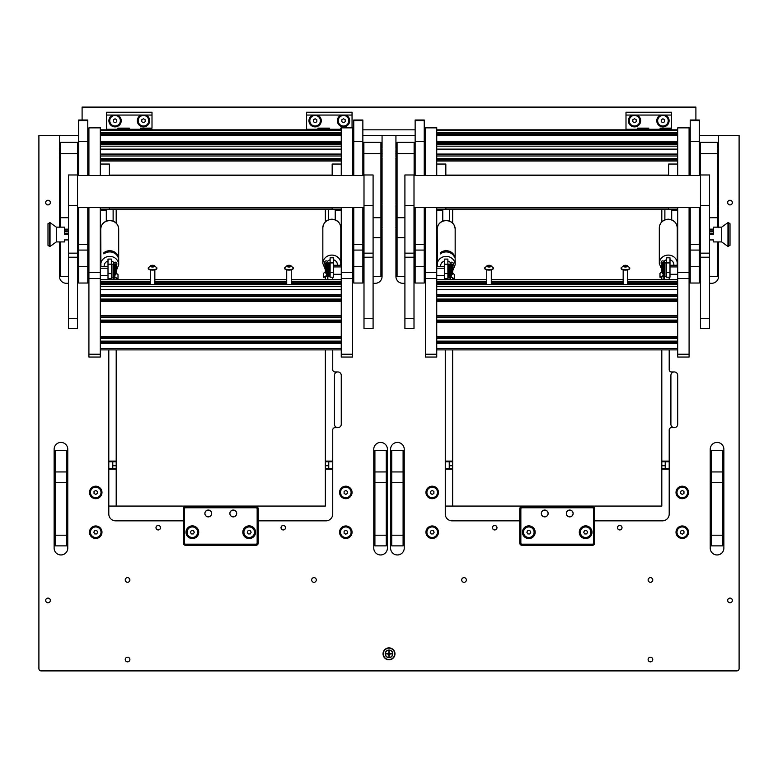 <?xml version="1.0" encoding="UTF-8"?>
<svg xmlns="http://www.w3.org/2000/svg" width="778" height="778" viewBox="0 0 778 778"><rect width="100%" height="100%" fill="white"/><g stroke="black" fill="none" stroke-linecap="round" stroke-linejoin="round"><path stroke-width="1.17" d="M127.563 657.206A2.334 2.334 0 0 0 125.229 659.53A2.334 2.334 0 0 0 127.563 661.864A2.334 2.334 0 0 0 129.887 659.53A2.334 2.334 0 0 0 127.563 657.206M650.437 657.206A2.334 2.334 0 0 0 648.113 659.53A2.334 2.334 0 0 0 650.437 661.864A2.334 2.334 0 0 0 652.771 659.53A2.334 2.334 0 0 0 650.437 657.206M47.993 598.097A2.334 2.334 0 0 0 45.659 600.422A2.334 2.334 0 0 0 47.993 602.755A2.334 2.334 0 0 0 50.327 600.422A2.334 2.334 0 0 0 47.993 598.097M47.993 200.257A2.334 2.334 0 0 0 45.659 202.581A2.334 2.334 0 0 0 47.993 204.915A2.334 2.334 0 0 0 50.327 202.581A2.334 2.334 0 0 0 47.993 200.257M730.007 598.097A2.334 2.334 0 0 0 727.673 600.422A2.334 2.334 0 0 0 730.007 602.755A2.334 2.334 0 0 0 732.341 600.422A2.334 2.334 0 0 0 730.007 598.097M730.007 200.257A2.334 2.334 0 0 0 727.673 202.581A2.334 2.334 0 0 0 730.007 204.915A2.334 2.334 0 0 0 732.341 202.581A2.334 2.334 0 0 0 730.007 200.257M389 647.88A5.971 5.971 0 0 0 383.029 653.851A5.971 5.971 0 0 0 389 659.812A5.971 5.971 0 0 0 394.971 653.851A5.971 5.971 0 0 0 389 647.88M414.12 173.776A5.67 5.67 0 0 1 415.141 172.405M415.141 172.784A5.407 5.407 0 0 0 414.217 174.165M650.437 577.636A2.334 2.334 0 0 0 648.113 579.96A2.334 2.334 0 0 0 650.437 582.294A2.334 2.334 0 0 0 652.771 579.96A2.334 2.334 0 0 0 650.437 577.636M464.019 577.636A2.334 2.334 0 0 0 461.694 579.96A2.334 2.334 0 0 0 464.019 582.294A2.334 2.334 0 0 0 466.353 579.96A2.334 2.334 0 0 0 464.019 577.636M432.198 525.967A6.253 6.253 0 0 0 425.945 532.22A6.253 6.253 0 0 0 432.198 538.473A6.253 6.253 0 0 0 438.442 532.22A6.253 6.253 0 0 0 432.198 525.967M432.198 486.192A6.253 6.253 0 0 0 425.945 492.435A6.253 6.253 0 0 0 432.198 498.688A6.253 6.253 0 0 0 438.442 492.435A6.253 6.253 0 0 0 432.198 486.192M682.267 486.192A6.253 6.253 0 0 0 676.014 492.435A6.253 6.253 0 0 0 682.267 498.688A6.253 6.253 0 0 0 688.52 492.435A6.253 6.253 0 0 0 682.267 486.192M682.267 525.967A6.253 6.253 0 0 0 676.014 532.22A6.253 6.253 0 0 0 682.267 538.473A6.253 6.253 0 0 0 688.52 532.22A6.253 6.253 0 0 0 682.267 525.967M494.711 525.403A2.276 2.276 0 0 0 492.435 527.678A2.276 2.276 0 0 0 494.711 529.954A2.276 2.276 0 0 0 496.986 527.678A2.276 2.276 0 0 0 494.711 525.403M619.745 525.403A2.276 2.276 0 0 0 617.479 527.678A2.276 2.276 0 0 0 619.745 529.954A2.276 2.276 0 0 0 622.021 527.678A2.276 2.276 0 0 0 619.745 525.403M397.412 554.957A6.817 6.817 0 0 0 404.229 548.14L404.229 449.246A6.817 6.817 0 0 0 397.412 442.429A6.817 6.817 0 0 0 390.595 449.246L390.595 548.14A6.817 6.817 0 0 0 397.412 554.957M717.044 554.957A6.817 6.817 0 0 0 723.871 548.14L723.871 449.246A6.817 6.817 0 0 0 717.044 442.429A6.817 6.817 0 0 0 710.226 449.246L710.226 548.14A6.817 6.817 0 0 0 717.044 554.957M77.664 173.776A5.67 5.67 0 0 1 78.685 172.405M78.685 172.784A5.407 5.407 0 0 0 77.664 174.389M313.981 577.636A2.334 2.334 0 0 0 311.647 579.96A2.334 2.334 0 0 0 313.981 582.294A2.334 2.334 0 0 0 316.306 579.96A2.334 2.334 0 0 0 313.981 577.636M127.563 577.636A2.334 2.334 0 0 0 125.229 579.96A2.334 2.334 0 0 0 127.563 582.294A2.334 2.334 0 0 0 129.887 579.96A2.334 2.334 0 0 0 127.563 577.636M95.733 525.967A6.253 6.253 0 0 0 89.48 532.22A6.253 6.253 0 0 0 95.733 538.473A6.253 6.253 0 0 0 101.986 532.22A6.253 6.253 0 0 0 95.733 525.967M95.733 486.192A6.253 6.253 0 0 0 89.48 492.435A6.253 6.253 0 0 0 95.733 498.688A6.253 6.253 0 0 0 101.986 492.435A6.253 6.253 0 0 0 95.733 486.192M345.802 486.192A6.253 6.253 0 0 0 339.558 492.435A6.253 6.253 0 0 0 345.802 498.688A6.253 6.253 0 0 0 352.055 492.435A6.253 6.253 0 0 0 345.802 486.192M345.802 525.967A6.253 6.253 0 0 0 339.558 532.22A6.253 6.253 0 0 0 345.802 538.473A6.253 6.253 0 0 0 352.055 532.22A6.253 6.253 0 0 0 345.802 525.967M158.255 525.403A2.276 2.276 0 0 0 155.979 527.678A2.276 2.276 0 0 0 158.255 529.954A2.276 2.276 0 0 0 160.521 527.678A2.276 2.276 0 0 0 158.255 525.403M283.289 525.403A2.276 2.276 0 0 0 281.014 527.678A2.276 2.276 0 0 0 283.289 529.954A2.276 2.276 0 0 0 285.565 527.678A2.276 2.276 0 0 0 283.289 525.403M60.956 554.957A6.817 6.817 0 0 0 67.774 548.14L67.774 449.246A6.817 6.817 0 0 0 60.956 442.429A6.817 6.817 0 0 0 54.129 449.246L54.129 548.14A6.817 6.817 0 0 0 60.956 554.957M380.588 554.957A6.817 6.817 0 0 0 387.405 548.14L387.405 449.246A6.817 6.817 0 0 0 380.588 442.429A6.817 6.817 0 0 0 373.771 449.246L373.771 548.14A6.817 6.817 0 0 0 380.588 554.957M78.685 135.518L38.9 135.518L38.9 668.623A2.276 2.276 0 0 0 41.176 670.899L736.824 670.899A2.276 2.276 0 0 0 739.1 668.623L739.1 135.518L699.315 135.518M415.141 135.518L362.859 135.518M690.222 135.518L689.084 135.518M425.371 135.518L424.234 135.518M353.766 135.518L352.629 135.518M88.916 135.518L87.778 135.518M424.234 172.667A6.36 6.36 0 0 1 425.371 175.293M425.371 233.283A6.36 6.36 0 0 1 424.234 235.909M414.003 280.401A6.817 6.817 0 0 0 415.141 277.707M395.934 228.703L395.934 276.472A6.817 6.817 0 0 0 402.751 283.289L404.91 283.289M395.934 135.518L395.934 148.044M395.934 150.271L395.934 152.595M395.934 154.822L395.934 157.137M395.934 159.364L395.934 202.611M395.934 204.828L395.934 226.476M373.09 283.289L375.249 283.289A6.817 6.817 0 0 0 382.066 276.472L382.066 228.703M382.066 226.476L382.066 204.828M382.066 202.611L382.066 159.364M382.066 157.137L382.066 154.822M382.066 152.595L382.066 150.271M382.066 148.044L382.066 135.518M362.859 277.707A6.817 6.817 0 0 0 363.997 280.401M87.778 172.667A6.36 6.36 0 0 1 88.916 175.293M88.916 233.283A6.36 6.36 0 0 1 87.778 235.909M77.547 280.401A6.817 6.817 0 0 0 78.685 277.707M59.478 241.919L59.478 276.472A6.817 6.817 0 0 0 66.295 283.289L68.454 283.289M59.478 135.518L59.478 148.044M59.478 150.271L59.478 152.595M59.478 154.822L59.478 157.137M59.478 159.364L59.478 202.611M59.478 204.828L59.478 226.476M709.546 283.289L711.705 283.289A6.817 6.817 0 0 0 718.522 276.472L718.522 241.919M718.522 226.476L718.522 204.828M718.522 202.611L718.522 159.364M718.522 157.137L718.522 154.822M718.522 152.595L718.522 150.271M718.522 148.044L718.522 135.518M699.315 277.707A6.817 6.817 0 0 0 700.453 280.401M445.269 349.896L445.269 514.034A6.817 6.817 0 0 0 452.086 520.852L519.723 520.852M445.269 278.495L445.269 279.555M594.742 520.852L662.37 520.852A6.817 6.817 0 0 0 669.197 514.034L669.197 429.923A2.276 2.276 0 0 1 671.463 427.647L674.312 427.647A3.413 3.413 0 0 0 677.716 424.234L677.716 375.356A3.413 3.413 0 0 0 674.312 371.952L671.463 371.952A2.276 2.276 0 0 1 669.197 369.676L669.197 349.896M669.197 279.555L669.197 277.201M108.803 349.896L108.803 514.034A6.817 6.817 0 0 0 115.63 520.852L183.258 520.852M108.803 278.495L108.803 279.555M258.277 520.852L325.914 520.852A6.817 6.817 0 0 0 332.731 514.034L332.731 429.923A2.276 2.276 0 0 1 335.007 427.647L337.846 427.647A3.413 3.413 0 0 0 341.26 424.234L341.26 375.356A3.413 3.413 0 0 0 337.846 371.952L335.007 371.952A2.276 2.276 0 0 1 332.731 369.676L332.731 349.896M332.731 279.555L332.731 277.201M78.685 171.996A5.961 5.961 0 0 0 77.664 173.193M87.778 174A5.67 5.67 0 0 1 88.254 175.546M87.778 234.655A5.699 5.699 0 0 0 88.361 232.136L88.361 207.6L88.332 232.136A5.67 5.67 0 0 1 87.778 234.577M88.293 175.546A5.699 5.699 0 0 0 87.778 173.922M78.685 172.356A5.699 5.699 0 0 0 77.664 173.708M415.141 171.996A5.961 5.961 0 0 0 414.12 173.193M414.12 238.097L415.141 238.097M424.234 174A5.67 5.67 0 0 1 424.72 175.546A5.699 5.699 0 0 0 424.234 173.922M424.788 207.6L424.788 232.136A5.67 5.67 0 0 1 424.234 234.577M415.141 237.805L414.12 237.805L415.141 237.835M424.234 234.655A5.699 5.699 0 0 0 424.817 232.136L424.817 207.6M415.141 172.356A5.699 5.699 0 0 0 414.12 173.708M414.12 237.543L415.141 237.543M332.731 469.222L325.35 469.222L325.35 506.079L108.803 506.079L116.194 506.079L116.194 469.222L108.803 469.222M325.35 469.222L325.35 468.57L332.731 468.57M332.731 461.753L325.35 461.753L325.35 468.57M325.35 461.753L325.35 461.091L332.731 461.091M325.35 209.418L325.35 221.827M325.35 277.036L325.35 279.555M325.35 349.896L325.35 461.091M337.846 371.952A3.413 3.413 0 0 0 334.443 375.356L334.443 424.234A3.413 3.413 0 0 0 337.846 427.647M328.754 461.753L328.754 468.57M108.803 461.091L116.194 461.091L116.194 349.896M116.194 279.555L116.194 278.329M116.194 223.082L116.194 209.418M116.194 461.091L116.194 461.753L108.803 461.753M108.803 468.57L116.194 468.57L116.194 461.753M116.194 468.57L116.194 469.222M112.781 468.57L112.781 461.753M192.351 525.86A6.37 6.37 0 0 0 185.991 532.22A6.37 6.37 0 0 0 192.351 538.59A6.37 6.37 0 0 0 198.721 532.22A6.37 6.37 0 0 0 192.351 525.86M249.184 525.86A6.37 6.37 0 0 0 242.824 532.22A6.37 6.37 0 0 0 249.184 538.59A6.37 6.37 0 0 0 255.554 532.22A6.37 6.37 0 0 0 249.184 525.86M208.271 510.057A3.413 3.413 0 0 0 204.857 513.47A3.413 3.413 0 0 0 208.271 516.874A3.413 3.413 0 0 0 211.674 513.47A3.413 3.413 0 0 0 208.271 510.057M233.274 510.057A3.413 3.413 0 0 0 229.86 513.47A3.413 3.413 0 0 0 233.274 516.874A3.413 3.413 0 0 0 236.687 513.47A3.413 3.413 0 0 0 233.274 510.057M185.534 506.643L256.011 506.643A2.276 2.276 0 0 1 258.277 508.919L258.277 543.025A2.276 2.276 0 0 1 256.011 545.29L185.534 545.29A2.276 2.276 0 0 1 183.258 543.025L183.258 508.919A2.276 2.276 0 0 1 185.534 506.643L185.534 507.781A1.138 1.138 0 0 0 184.396 508.919L184.396 543.025A1.138 1.138 0 0 0 185.534 544.162L256.011 544.162A1.138 1.138 0 0 0 257.148 543.025L257.148 508.919A1.138 1.138 0 0 0 256.011 507.781L185.534 507.781M112.742 115.056A6.136 6.136 0 0 0 115.056 126.882A6.136 6.136 0 0 0 117.381 115.056L106.537 115.056L106.537 112.217L152.002 112.217L152.002 115.056L141.158 115.056A6.136 6.136 0 0 0 143.473 126.882A6.136 6.136 0 0 0 145.797 115.056M106.537 130.441L106.537 129.265L117.896 129.265L117.896 130.441L117.896 128.127L129.265 128.127L129.265 129.265L140.633 129.265L140.633 128.127L152.002 128.127L152.002 115.056M106.537 129.265L106.537 115.056M140.633 130.441L140.633 129.265L140.633 130.441M129.265 129.265L129.265 130.441L129.265 129.265L117.896 129.265M141.158 115.056L117.381 115.056M152.002 130.441L152.002 129.265L140.633 129.265M632.203 115.056A6.136 6.136 0 0 0 634.527 126.882A6.136 6.136 0 0 0 636.842 115.056L625.998 115.056L625.998 112.217L671.463 112.217L671.463 115.056L660.619 115.056A6.136 6.136 0 0 0 662.944 126.882A6.136 6.136 0 0 0 665.258 115.056M625.998 130.441L625.998 129.265L637.367 129.265L637.367 130.441L637.367 128.127L648.735 128.127L648.735 129.265L660.104 129.265L660.104 128.127L671.463 128.127L671.463 115.056M625.998 129.265L625.998 115.056M660.104 130.441L660.104 129.265L660.104 130.441M648.735 129.265L648.735 130.441L648.735 129.265L637.367 129.265M660.619 115.056L636.842 115.056M671.463 130.441L671.463 129.265L660.104 129.265M82.098 120.026L82.098 107.101L695.902 107.101L695.902 120.026M87.778 129.838L88.916 129.838M100.284 129.838L106.537 129.838M152.002 129.838L306.59 129.838M352.629 129.838L353.766 129.838M362.859 129.838L415.141 129.838M424.234 129.838L425.371 129.838M436.74 129.838L625.998 129.838M671.463 129.838L677.716 129.838M689.084 129.838L690.222 129.838M394.679 653.851A5.679 5.679 0 0 1 389 659.53A5.679 5.679 0 0 1 383.321 653.851A5.679 5.679 0 0 1 389 648.162A5.679 5.679 0 0 1 394.679 653.851M385.198 653.851A3.802 3.802 0 0 1 389 650.038A3.802 3.802 0 0 1 392.802 653.851A3.802 3.802 0 0 1 389 657.653A3.802 3.802 0 0 1 385.198 653.851M389 656.807L389.34 654.191L391.956 653.851L389.34 653.51L389 650.894L388.66 653.51L386.044 653.851L388.66 654.191L389 656.807M389 657.488A3.637 3.637 0 0 0 392.637 653.851A3.637 3.637 0 0 0 389 650.214A3.637 3.637 0 0 0 385.363 653.851A3.637 3.637 0 0 0 389 657.488M100.284 210.468A2.276 2.276 0 0 0 100.848 210.537L104.826 210.527L104.826 209.418M106.304 210.537L104.651 210.537M341.26 210.468A2.276 2.276 0 0 1 340.686 210.537L335.23 210.537M336.709 209.418L336.893 210.537M340.521 532.22A5.29 5.29 0 0 0 345.802 537.51A5.29 5.29 0 0 0 351.092 532.22A5.29 5.29 0 0 0 345.802 526.939A5.29 5.29 0 0 0 340.521 532.22M345.802 534.194L347.513 533.202L347.513 531.238L345.802 530.256L344.1 531.238L344.1 533.202L345.802 534.194M95.733 526.939A5.29 5.29 0 0 0 90.452 532.22A5.29 5.29 0 0 0 95.733 537.51A5.29 5.29 0 0 0 101.023 532.22A5.29 5.29 0 0 0 95.733 526.939M93.768 532.22L94.751 533.932L96.715 533.932L97.707 532.22L96.715 530.518L94.751 530.518L93.768 532.22M660.298 125.316A5.29 5.29 0 0 0 667.524 123.381A5.29 5.29 0 0 0 665.589 116.165A5.29 5.29 0 0 0 658.363 118.1A5.29 5.29 0 0 0 660.298 125.316M664.645 121.728L664.645 119.754L662.944 118.771L661.242 119.754L661.242 121.728L662.944 122.71L664.645 121.728M90.452 492.435A5.29 5.29 0 0 0 95.733 497.726A5.29 5.29 0 0 0 101.023 492.435A5.29 5.29 0 0 0 95.733 487.154A5.29 5.29 0 0 0 90.452 492.435M95.733 494.409L97.435 493.427L97.435 491.453L95.733 490.471L94.031 491.453L94.031 493.427L95.733 494.409M244.613 529.585A5.29 5.29 0 0 0 246.548 536.801A5.29 5.29 0 0 0 253.764 534.865A5.29 5.29 0 0 0 251.829 527.649A5.29 5.29 0 0 0 244.613 529.585M248.201 533.932L250.176 533.932L251.158 532.22L250.176 530.518L248.201 530.518L247.219 532.22L248.201 533.932M187.78 529.585A5.29 5.29 0 0 0 189.706 536.801A5.29 5.29 0 0 0 196.931 534.865A5.29 5.29 0 0 0 194.996 527.649A5.29 5.29 0 0 0 187.78 529.585M191.369 533.932L193.333 533.932L194.325 532.22L193.333 530.518L191.369 530.518L190.386 532.22L191.369 533.932M281.072 527.678A2.217 2.217 0 0 1 283.289 525.461A2.217 2.217 0 0 1 285.507 527.678A2.217 2.217 0 0 1 283.289 529.896A2.217 2.217 0 0 1 281.072 527.678M229.918 513.47A3.355 3.355 0 0 1 233.274 510.115A3.355 3.355 0 0 1 236.629 513.47A3.355 3.355 0 0 1 233.274 516.825A3.355 3.355 0 0 1 229.918 513.47M204.915 513.47A3.355 3.355 0 0 1 208.271 510.115A3.355 3.355 0 0 1 211.616 513.47A3.355 3.355 0 0 1 208.271 516.825A3.355 3.355 0 0 1 204.915 513.47M312.474 125.316A5.29 5.29 0 0 0 319.69 123.381A5.29 5.29 0 0 0 317.755 116.165A5.29 5.29 0 0 0 310.539 118.1A5.29 5.29 0 0 0 312.474 125.316M316.821 121.728L316.821 119.754L315.119 118.771L313.408 119.754L313.408 121.728L315.119 122.71L316.821 121.728M340.89 125.316A5.29 5.29 0 0 0 348.106 123.381A5.29 5.29 0 0 0 346.171 116.165A5.29 5.29 0 0 0 338.955 118.1A5.29 5.29 0 0 0 340.89 125.316M345.238 121.728L345.238 119.754L343.536 118.771L341.824 119.754L341.824 121.728L343.536 122.71L345.238 121.728M631.882 125.316A5.29 5.29 0 0 0 639.098 123.381A5.29 5.29 0 0 0 637.172 116.165A5.29 5.29 0 0 0 629.947 118.1A5.29 5.29 0 0 0 631.882 125.316M636.229 121.728L636.229 119.754L634.527 118.771L632.815 119.754L632.815 121.728L634.527 122.71L636.229 121.728M112.411 125.316A5.29 5.29 0 0 0 119.637 123.381A5.29 5.29 0 0 0 117.702 116.165A5.29 5.29 0 0 0 110.476 118.1A5.29 5.29 0 0 0 112.411 125.316M116.758 121.728L116.758 119.754L115.056 118.771L113.355 119.754L113.355 121.728L115.056 122.71L116.758 121.728M140.828 125.316A5.29 5.29 0 0 0 148.053 123.381A5.29 5.29 0 0 0 146.118 116.165A5.29 5.29 0 0 0 138.902 118.1A5.29 5.29 0 0 0 140.828 125.316M145.185 121.728L145.185 119.754L143.473 118.771L141.771 119.754L141.771 121.728L143.473 122.71L145.185 121.728M340.521 492.435A5.29 5.29 0 0 0 345.802 497.726A5.29 5.29 0 0 0 351.092 492.435A5.29 5.29 0 0 0 345.802 487.154A5.29 5.29 0 0 0 340.521 492.435M345.802 494.409L347.513 493.427L347.513 491.453L345.802 490.471L344.1 491.453L344.1 493.427L345.802 494.409M312.795 115.056A6.136 6.136 0 0 0 315.119 126.882A6.136 6.136 0 0 0 317.434 115.056L306.59 115.056L306.59 112.217L352.055 112.217L352.055 115.056L341.211 115.056A6.136 6.136 0 0 0 343.536 126.882A6.136 6.136 0 0 0 345.85 115.056M306.59 130.441L306.59 129.265L317.959 129.265L317.959 130.441L317.959 128.127L329.327 128.127L329.327 129.265L340.686 129.265L340.686 128.127L341.26 128.127M306.59 129.265L306.59 115.056M352.055 127.514L352.055 115.056M340.686 130.441L340.686 129.265L340.686 130.441M329.327 129.265L329.327 130.441L329.327 129.265L317.959 129.265M341.211 115.056L317.434 115.056M341.26 129.265L340.686 129.265M617.528 527.678A2.217 2.217 0 0 1 619.745 525.461A2.217 2.217 0 0 1 621.962 527.678A2.217 2.217 0 0 1 619.745 529.896A2.217 2.217 0 0 1 617.528 527.678M676.977 532.22A5.29 5.29 0 0 0 682.267 537.51A5.29 5.29 0 0 0 687.548 532.22A5.29 5.29 0 0 0 682.267 526.939A5.29 5.29 0 0 0 676.977 532.22M682.267 534.194L683.969 533.202L683.969 531.238L682.267 530.256L680.565 531.238L680.565 533.202L682.267 534.194M676.977 492.435A5.29 5.29 0 0 0 682.267 497.726A5.29 5.29 0 0 0 687.548 492.435A5.29 5.29 0 0 0 682.267 487.154A5.29 5.29 0 0 0 676.977 492.435M682.267 494.409L683.969 493.427L683.969 491.453L682.267 490.471L680.565 491.453L680.565 493.427L682.267 494.409M426.908 492.435A5.29 5.29 0 0 0 432.198 497.726A5.29 5.29 0 0 0 437.479 492.435A5.29 5.29 0 0 0 432.198 487.154A5.29 5.29 0 0 0 426.908 492.435M432.198 494.409L433.9 493.427L433.9 491.453L432.198 490.471L430.487 491.453L430.487 493.427L432.198 494.409M432.198 526.939A5.29 5.29 0 0 0 426.908 532.22A5.29 5.29 0 0 0 432.198 537.51A5.29 5.29 0 0 0 437.479 532.22A5.29 5.29 0 0 0 432.198 526.939M430.224 532.22L431.207 533.932L433.181 533.932L434.163 532.22L433.181 530.518L431.207 530.518L430.224 532.22M541.371 513.47A3.355 3.355 0 0 1 544.726 510.115A3.355 3.355 0 0 1 548.082 513.47A3.355 3.355 0 0 1 544.726 516.825A3.355 3.355 0 0 1 541.371 513.47M566.384 513.47A3.355 3.355 0 0 1 569.729 510.115A3.355 3.355 0 0 1 573.085 513.47A3.355 3.355 0 0 1 569.729 516.825A3.355 3.355 0 0 1 566.384 513.47M581.069 529.585A5.29 5.29 0 0 0 583.004 536.801A5.29 5.29 0 0 0 590.22 534.865A5.29 5.29 0 0 0 588.294 527.649A5.29 5.29 0 0 0 581.069 529.585M584.667 533.932L586.631 533.932L587.614 532.22L586.631 530.518L584.667 530.518L583.675 532.22L584.667 533.932M524.236 529.585A5.29 5.29 0 0 0 526.171 536.801A5.29 5.29 0 0 0 533.387 534.865A5.29 5.29 0 0 0 531.452 527.649A5.29 5.29 0 0 0 524.236 529.585M527.824 533.932L529.799 533.932L530.781 532.22L529.799 530.518L527.824 530.518L526.842 532.22L527.824 533.932M528.816 525.86A6.37 6.37 0 0 0 522.446 532.22A6.37 6.37 0 0 0 528.816 538.59A6.37 6.37 0 0 0 535.176 532.22A6.37 6.37 0 0 0 528.816 525.86M585.649 525.86A6.37 6.37 0 0 0 579.279 532.22A6.37 6.37 0 0 0 585.649 538.59A6.37 6.37 0 0 0 592.009 532.22A6.37 6.37 0 0 0 585.649 525.86M544.726 510.057A3.413 3.413 0 0 0 541.313 513.47A3.413 3.413 0 0 0 544.726 516.874A3.413 3.413 0 0 0 548.14 513.47A3.413 3.413 0 0 0 544.726 510.057M569.729 510.057A3.413 3.413 0 0 0 566.326 513.47A3.413 3.413 0 0 0 569.729 516.874A3.413 3.413 0 0 0 573.143 513.47A3.413 3.413 0 0 0 569.729 510.057M521.989 506.643L592.466 506.643A2.276 2.276 0 0 1 594.742 508.919L594.742 543.025A2.276 2.276 0 0 1 592.466 545.29L521.989 545.29A2.276 2.276 0 0 1 519.723 543.025L519.723 508.919A2.276 2.276 0 0 1 521.989 506.643L521.989 507.781A1.138 1.138 0 0 0 520.852 508.919L520.852 543.025A1.138 1.138 0 0 0 521.989 544.162L592.466 544.162A1.138 1.138 0 0 0 593.604 543.025L593.604 508.919A1.138 1.138 0 0 0 592.466 507.781L521.989 507.781M669.197 469.222L661.806 469.222L661.806 506.079L445.269 506.079L452.65 506.079L452.65 469.222L445.269 469.222M661.806 469.222L661.806 468.57L669.197 468.57M669.197 461.753L661.806 461.753L661.806 468.57M661.806 461.753L661.806 461.091L669.197 461.091M661.806 209.418L661.806 221.827M661.806 277.036L661.806 279.555M661.806 349.896L661.806 461.091M674.312 371.952A3.413 3.413 0 0 0 670.899 375.356L670.899 424.234A3.413 3.413 0 0 0 674.312 427.647M665.219 461.753L665.219 468.57M445.269 461.091L452.65 461.091L452.65 349.896M452.65 279.555L452.65 278.329M452.65 223.082L452.65 209.418M452.65 461.091L452.65 461.753L445.269 461.753M445.269 468.57L452.65 468.57L452.65 461.753M452.65 468.57L452.65 469.222M449.246 468.57L449.246 461.753M156.038 527.678A2.217 2.217 0 0 1 158.255 525.461A2.217 2.217 0 0 1 160.472 527.678A2.217 2.217 0 0 1 158.255 529.896A2.217 2.217 0 0 1 156.038 527.678M492.493 527.678A2.217 2.217 0 0 1 494.711 525.461A2.217 2.217 0 0 1 496.928 527.678A2.217 2.217 0 0 1 494.711 529.896A2.217 2.217 0 0 1 492.493 527.678M677.716 210.468A2.276 2.276 0 0 1 677.152 210.537L671.696 210.537M673.174 209.418L673.349 210.537M436.74 210.468A2.276 2.276 0 0 0 437.314 210.537L441.291 210.527L441.291 209.418M442.77 210.537L441.107 210.537M100.284 207.6L100.284 357.044L88.916 357.044L88.916 354.233L100.284 354.233M100.284 127.855L88.916 127.855L100.284 127.514L100.284 175.546M100.284 278.534L88.916 278.534L88.916 354.233M88.916 127.855L88.916 175.546M88.916 207.6L88.916 272.592L100.284 272.592M88.916 278.534L88.916 272.592M352.629 127.855L341.26 127.855L352.629 127.514L352.629 175.546M352.629 207.6L352.629 357.044L341.26 357.044L341.26 354.233L352.629 354.233M352.629 278.534L341.26 278.534L341.26 354.233M341.26 127.855L341.26 175.546M341.26 207.6L341.26 272.592L352.629 272.592M341.26 278.534L341.26 272.592M100.284 164.051L109.377 164.051L109.377 175.546M100.284 209.078L109.377 209.078L109.377 207.6M341.26 164.051L332.167 164.051L332.167 175.546M332.167 207.6L332.167 209.078L341.26 209.078M285.565 283.678L285.565 284.544M298.062 283.678L298.062 284.544M149.162 283.678L149.162 284.544M161.659 283.678L161.659 284.544M290.077 266.63L290.953 266.484L290.486 265.638L286.985 265.823L286.985 266.484L290.077 266.63M289.309 266.942L288.638 266.942M288.969 267.01A2.246 0.856 180 0 1 286.819 266.397A2.246 0.856 180 0 1 287.734 265.434A2.246 0.856 180 0 1 288.969 265.298A2.246 0.856 180 0 1 290.213 265.434A2.246 0.856 180 0 1 291.128 266.397A2.246 0.856 180 0 1 288.969 267.01M290.213 265.434L293.199 267.729A4.318 1.644 180 0 1 293.287 268.06A4.318 1.644 180 0 1 288.969 269.703A4.318 1.644 180 0 1 284.651 268.06A4.318 1.644 180 0 1 284.738 267.729L287.734 265.434M284.68 268.264A4.318 1.644 0 0 0 284.651 268.459A4.318 1.644 0 0 0 288.969 270.102A4.318 1.644 0 0 0 293.287 268.459A4.318 1.644 0 0 0 293.257 268.264M153.674 266.63L154.55 266.484L154.083 265.638L150.582 265.823L150.582 266.484L153.674 266.63M152.906 266.942L152.235 266.942M152.566 267.01A2.246 0.856 180 0 1 150.417 266.397A2.246 0.856 180 0 1 151.331 265.434A2.246 0.856 180 0 1 152.566 265.298A2.246 0.856 180 0 1 153.811 265.434A2.246 0.856 180 0 1 154.725 266.397A2.246 0.856 180 0 1 152.566 267.01M153.811 265.434L156.796 267.729A4.318 1.644 180 0 1 156.884 268.06A4.318 1.644 180 0 1 152.566 269.703A4.318 1.644 180 0 1 148.248 268.06A4.318 1.644 180 0 1 148.335 267.729L151.331 265.434M148.277 268.264A4.318 1.644 0 0 0 148.248 268.459A4.318 1.644 0 0 0 152.566 270.102A4.318 1.644 0 0 0 156.884 268.459A4.318 1.644 0 0 0 156.855 268.264M116.175 265.891L116.418 264.899L115.29 263.878L113.695 264.899L113.695 267.155L114.152 266.086L116.875 267.155L116.875 268.4A1.595 1.468 180 0 0 115.29 266.932A1.595 1.468 180 0 0 113.695 268.4L113.695 267.155M113.17 264.248L111.876 264.248L111.876 277.892L113.17 277.892L113.17 264.248L113.695 265.162M116.194 271.036L116.194 273.944L115.514 274.624L115.514 273.496M114.599 274.624L114.599 267.564M100.284 266.553L108.006 266.553M100.284 275.587L108.006 275.587M108.006 268.225L100.284 268.225M115.514 270.676L115.514 267.515L114.667 267.515M326.031 272.193L326.031 273.331L325.35 272.65L325.35 269.742M326.935 266.261L326.935 273.331M341.26 266.932L333.529 266.932M333.529 274.294L341.26 274.294M333.529 265.259L341.26 265.259M325.36 266.893L326.031 266.222L326.031 269.373M116.875 264.899L114.152 263.898L113.695 264.899L113.695 263.645A1.595 1.468 180 0 1 115.29 262.176A1.595 1.468 180 0 1 116.875 263.645L116.544 266.222M114.152 279.555L114.152 268.4A1.138 1.05 -0 0 1 115.29 267.35A1.138 1.05 -0 0 1 116.389 268.663L114.191 276.569A0.681 0.632 180 0 0 114.463 277.24L117.07 278.378L114.619 276.725L116.826 268.77A1.595 1.468 180 0 0 116.875 268.4M117.925 278.66L116.817 278.728M117.07 278.378L117.993 278.621L118.013 274.634L116.194 273.068M114.599 273.807L114.172 276.725M116.262 267.875L115.125 272.106M113.695 266.63L113.695 265.424M116.262 264.374L115.873 265.745M114.152 263.898L114.152 266.086M113.695 268.4L113.695 279.555M325.35 271.775L323.531 273.341L323.531 277.25L326.916 275.422L324.718 267.476A1.595 1.468 -0 0 1 324.659 267.107L324.659 265.862L327.392 264.792L327.392 263.606L326.254 262.585L325.116 263.596L325.369 264.598M324.99 264.928L324.659 262.351A1.595 1.468 -0 0 1 326.254 260.883A1.595 1.468 -0 0 1 327.849 262.351L327.849 263.868L328.374 262.954L328.374 276.598L329.668 276.598L329.668 262.954L328.374 262.954M327.392 279.555L327.392 267.107A1.138 1.05 180 0 0 326.254 266.057A1.138 1.05 180 0 0 325.155 267.369L327.353 275.266A0.681 0.632 -0 0 1 327.071 275.947L323.609 277.367M325.282 263.071L325.661 264.442M327.849 264.121L327.849 265.337M326.41 270.812L325.272 266.572M327.392 262.604L327.849 263.606L327.392 262.604L324.659 263.596M324.659 267.107A1.595 1.468 -0 0 1 326.254 265.638A1.595 1.468 -0 0 1 327.849 267.107L327.849 279.555M327.392 264.792L327.849 267.107M327.849 273.944L327.849 263.868M87.778 266.708L78.685 266.708L78.685 283.027L87.778 283.027L87.778 207.6M87.778 120.026L87.778 141.431L78.685 141.431L78.685 120.026L87.778 120.026M87.778 175.546L87.778 141.431M78.685 266.708L78.685 207.6M78.685 175.546L78.685 141.431M362.859 266.708L353.766 266.708L353.766 283.027L362.859 283.027L362.859 207.6M362.859 120.026L362.859 141.431L353.766 141.431L353.766 120.026L362.859 120.026M362.859 175.546L362.859 141.431M353.766 266.708L353.766 207.6M353.766 175.546L353.766 141.431M77.664 153.704L60.606 153.704L60.606 142.335L77.664 142.335L77.664 175.546M77.664 207.6L77.664 226.077M77.547 276.472L77.664 242.989M60.606 153.704L60.606 217.714L68.454 217.714M68.454 276.472L60.606 276.472L60.606 241.919M60.606 227.147L60.606 217.714M380.928 153.704L363.88 153.704L363.88 142.335L380.928 142.335L380.928 276.472L373.09 276.472M363.997 237.689L363.997 276.472M363.88 237.689L363.997 217.714M363.88 153.704L363.88 175.546M363.88 207.6L363.88 217.714M55.267 535.196L66.636 535.196L66.636 545.864L55.267 545.864L55.267 450.384L66.636 450.384L66.636 482.603L55.267 482.603M66.636 535.196L66.636 482.603M374.908 482.603L374.908 450.384L386.267 450.384L386.267 482.603L374.908 482.603L374.908 535.196L386.267 535.196L386.267 545.864L374.908 545.864L374.908 535.196M386.267 482.603L386.267 535.196M363.997 318.708L363.997 328.549L373.09 328.549L373.09 174.972L363.997 174.972L363.997 318.708L373.09 318.708M68.454 318.708L68.454 328.549L77.547 328.549L77.547 174.972L68.454 174.972L68.454 318.708L77.547 318.708M380.928 145.116L380.928 153.198M60.606 162.291L60.606 145.116M60.353 149.162L59.41 149.162L60.606 153.198M380.928 223.549L380.928 231.63M380.928 199.674L380.928 207.765M381.191 149.162L382.134 149.162L381.191 153.198L380.928 162.291M381.191 158.255L382.134 158.255L380.928 154.209M60.353 227.147L60.606 223.549M60.606 207.765L60.606 199.674M60.353 158.255L59.41 158.255L60.606 154.209M118.237 257.674L118.246 256.468A8.976 8.383 180 0 0 109.717 250.711A8.976 8.383 180 0 0 103.892 252.704L103.902 253.92L103.902 252.714A8.976 8.383 180 0 1 118.237 256.468L118.246 257.683A8.976 8.383 180 0 0 109.717 251.926A8.976 8.383 180 0 0 103.892 253.92M111.419 259.093L108.006 259.093L108.006 264.209L111.419 264.209L111.419 259.093M111.419 264.209L111.419 273.603L108.006 273.603L111.419 273.603M111.419 273.817L111.419 278.495L108.006 278.495L108.006 273.817M108.006 273.603L108.006 264.209M333.529 257.8L330.115 257.8L330.115 262.915L333.529 262.915L333.529 257.8M333.529 262.915L333.529 272.31L330.115 272.31L333.529 272.31M333.529 272.514L333.529 277.201L330.115 277.201L330.115 272.514M330.115 272.31L330.115 262.915M47.993 245.333L47.993 223.733L50.035 222.596L50.035 246.47L49.598 222.596L49.598 246.47L47.993 245.333M50.035 246.47L56.288 241.919L56.288 227.147L50.035 222.596M68.454 234.246L64.477 234.246L64.477 227.147L56.288 227.147M64.477 229.14L68.454 229.14M56.288 241.919L64.477 241.919L64.477 239.925L64.477 241.365M64.477 239.925L68.454 239.925M68.454 230.113L64.477 230.113M64.477 233.274L68.454 233.274M77.547 229.316L78.685 229.316M78.685 237.776L77.547 237.776M78.685 242.989L77.547 242.989M78.685 226.077L77.547 226.077M730.007 224.541L730.007 245.333L727.965 246.47L727.965 222.596L728.403 246.47L728.403 222.596L730.007 223.733L730.007 224.541M727.965 222.596L721.712 227.147L721.712 241.919L727.965 246.47M713.523 241.365L713.523 239.925L713.523 241.919L721.712 241.919M709.546 229.14L713.523 229.14M721.712 227.147L713.523 227.147L713.523 234.246L709.546 234.246M709.546 239.925L713.523 239.925M709.546 233.274L713.523 233.274M713.523 230.113L709.546 230.113M700.453 242.989L699.315 242.989M699.315 237.776L700.453 237.776M699.315 229.316L700.453 229.316M700.453 226.077L699.315 226.077M78.685 171.889L77.664 171.889M78.685 158.255L77.664 158.255M362.859 171.889L363.88 171.889M362.859 158.255L363.88 158.255M669.994 257.8L666.581 257.8L666.581 262.915L669.994 262.915L669.994 257.8M669.994 262.915L669.994 272.31L666.581 272.31L669.994 272.31M669.994 272.514L669.994 277.201L666.581 277.201L666.581 272.514M666.581 272.31L666.581 262.915M454.702 257.674L454.702 256.468A8.976 8.383 180 0 0 446.173 250.711A8.976 8.383 180 0 0 440.358 252.704L440.358 253.92L440.358 252.714A8.976 8.383 180 0 1 454.702 256.468L454.702 257.683A8.976 8.383 180 0 0 446.173 251.926A8.976 8.383 180 0 0 440.358 253.92M447.885 259.093L444.471 259.093L444.471 264.209L447.885 264.209L447.885 259.093M447.885 264.209L447.885 273.603L444.471 273.603L447.885 273.603M447.885 273.817L447.885 278.495L444.471 278.495L444.471 273.817M444.471 273.603L444.471 264.209M397.072 162.291L397.072 145.116M396.809 149.162L395.866 149.162L397.072 153.198M717.394 145.116L717.394 153.198M415.141 174.447L414.577 174.447M414.577 174.165L414.577 175.546M699.315 174.447L699.889 174.447M699.889 175.546L700.336 174.165M700.453 318.708L700.453 328.549L709.546 328.549L709.546 174.972L700.453 174.972L700.453 318.708L709.546 318.708M404.91 318.708L404.91 328.549L414.003 328.549L414.003 174.972L404.91 174.972L404.91 318.708L414.003 318.708M711.364 482.603L711.364 450.384L722.733 450.384L722.733 482.603L711.364 482.603L711.364 535.196L722.733 535.196L722.733 545.864L711.364 545.864L711.364 535.196M722.733 482.603L722.733 535.196M391.733 535.196L403.092 535.196L403.092 545.864L391.733 545.864L391.733 450.384L403.092 450.384L403.092 482.603L391.733 482.603M403.092 535.196L403.092 482.603M717.394 153.704L700.336 153.704L700.336 142.335L717.394 142.335L717.394 227.147M717.394 241.919L717.394 276.472L709.546 276.472M700.336 242.989L700.453 276.472M700.336 226.077L700.453 217.714M700.336 153.704L700.336 175.546M700.336 207.6L700.336 217.714M414.12 153.704L397.072 153.704L397.072 142.335L414.12 142.335L414.12 175.546M414.12 207.6L414.003 237.689M414.003 276.472L414.12 237.689M397.072 153.704L397.072 217.714L404.91 217.714M404.91 276.472L397.072 276.472L397.072 217.714M699.315 266.708L690.222 266.708L690.222 283.027L699.315 283.027L699.315 207.6M699.315 120.026L699.315 141.431L690.222 141.431L690.222 120.026L699.315 120.026M699.315 175.546L699.315 141.431M690.222 266.708L690.222 207.6M690.222 175.546L690.222 141.431M424.234 266.708L415.141 266.708L415.141 283.027L424.234 283.027L424.234 207.6M424.234 120.026L424.234 141.431L415.141 141.431L415.141 120.026L424.234 120.026M424.234 175.546L424.234 141.431M415.141 266.708L415.141 207.6M415.141 175.546L415.141 141.431M436.74 207.6L436.74 357.044L425.371 357.044L425.371 354.233L436.74 354.233M436.74 127.855L425.371 127.855L436.74 127.514L436.74 175.546M436.74 278.534L425.371 278.534L425.371 354.233M425.371 127.855L425.371 175.546M425.371 207.6L425.371 272.592L436.74 272.592M425.371 278.534L425.371 272.592M689.084 127.855L677.716 127.855L689.084 127.514L689.084 175.546M689.084 207.6L689.084 357.044L677.716 357.044L677.716 354.233L689.084 354.233M689.084 278.534L677.716 278.534L677.716 354.233M677.716 127.855L677.716 175.546M677.716 207.6L677.716 272.592L689.084 272.592M677.716 278.534L677.716 272.592M436.74 164.051L445.833 164.051L445.833 175.546M436.74 209.078L445.833 209.078L445.833 207.6M677.716 164.051L668.623 164.051L668.623 175.546M668.623 207.6L668.623 209.078L677.716 209.078M622.021 283.678L622.021 284.544M634.527 283.678L634.527 284.544M485.618 283.678L485.618 284.544M498.124 283.678L498.124 284.544M626.543 266.63L627.418 266.484L626.942 265.638L623.45 265.823L623.45 266.484L626.543 266.63M625.765 266.942L625.094 266.942M625.434 267.01A2.246 0.856 180 0 1 623.275 266.397A2.246 0.856 180 0 1 624.189 265.434A2.246 0.856 180 0 1 625.434 265.298A2.246 0.856 180 0 1 626.669 265.434A2.246 0.856 180 0 1 627.583 266.397A2.246 0.856 180 0 1 625.434 267.01M626.669 265.434L629.665 267.729A4.318 1.644 180 0 1 629.752 268.06A4.318 1.644 180 0 1 625.434 269.703A4.318 1.644 180 0 1 621.116 268.06A4.318 1.644 180 0 1 621.204 267.729L624.189 265.434M621.145 268.264A4.318 1.644 0 0 0 621.116 268.459A4.318 1.644 0 0 0 625.434 270.102A4.318 1.644 0 0 0 629.752 268.459A4.318 1.644 0 0 0 629.723 268.264M490.14 266.63L491.015 266.484L490.539 265.638L487.047 265.823L487.047 266.484L490.14 266.63M489.362 266.942L488.691 266.942M489.031 267.01A2.246 0.856 180 0 1 486.872 266.397A2.246 0.856 180 0 1 487.787 265.434A2.246 0.856 180 0 1 489.031 265.298A2.246 0.856 180 0 1 490.266 265.434A2.246 0.856 180 0 1 491.181 266.397A2.246 0.856 180 0 1 489.031 267.01M490.266 265.434L493.262 267.729A4.318 1.644 180 0 1 493.349 268.06A4.318 1.644 180 0 1 489.031 269.703A4.318 1.644 180 0 1 484.713 268.06A4.318 1.644 180 0 1 484.801 267.729L487.787 265.434M484.743 268.264A4.318 1.644 0 0 0 484.713 268.459A4.318 1.644 0 0 0 489.031 270.102A4.318 1.644 0 0 0 493.349 268.459A4.318 1.644 0 0 0 493.32 268.264M452.631 265.891L452.884 264.899L451.746 263.878L450.151 264.899L450.151 267.155L450.608 266.086L453.341 267.155L453.341 268.4A1.595 1.468 180 0 0 451.746 266.932A1.595 1.468 180 0 0 450.151 268.4L450.151 267.155M449.626 264.248L448.332 264.248L448.332 277.892L449.626 277.892L449.626 264.248L450.151 265.162M452.65 271.036L452.65 273.944L451.969 274.624L451.969 273.496M451.065 274.624L451.065 267.564M436.74 266.553L444.471 266.553M436.74 275.587L444.471 275.587M444.471 268.225L436.74 268.225M451.969 270.676L451.969 267.515L451.123 267.515M662.486 272.193L662.486 273.331L661.806 272.65L661.806 269.742M663.401 266.261L663.401 273.331M677.716 266.932L669.994 266.932M669.994 274.294L677.716 274.294M669.994 265.259L677.716 265.259M661.815 266.893L662.486 266.222L662.486 269.373M453.341 264.899L450.608 263.898L450.151 264.899L450.151 263.645A1.595 1.468 180 0 1 451.746 262.176A1.595 1.468 180 0 1 453.341 263.645L453.01 266.222M450.608 279.555L450.608 268.4A1.138 1.05 -0 0 1 451.746 267.35A1.138 1.05 -0 0 1 452.845 268.663L450.647 276.569A0.681 0.632 180 0 0 450.929 277.24L453.535 278.378L451.084 276.725L453.282 268.77A1.595 1.468 180 0 0 453.341 268.4M454.391 278.66L453.282 278.728M453.535 278.378L454.469 278.543L454.469 274.634L452.65 273.068M452.728 267.875L451.59 272.106M450.151 266.63L450.151 265.424M452.718 264.374L452.339 265.745M450.608 263.898L450.608 266.086M450.151 268.4L450.151 279.555M661.806 271.775L659.987 273.341L659.987 277.25L663.381 275.422L661.174 267.476A1.595 1.468 -0 0 1 661.125 267.107L661.125 265.862L663.848 264.792L663.848 263.606L662.71 262.585L661.582 263.596L661.825 264.598M661.456 264.928L661.125 262.351A1.595 1.468 -0 0 1 662.71 260.883A1.595 1.468 -0 0 1 664.305 262.351L664.305 263.868L664.83 262.954L664.83 276.598L666.124 276.598L666.124 262.954L664.83 262.954M663.848 279.555L663.848 267.107A1.138 1.05 180 0 0 662.71 266.057A1.138 1.05 180 0 0 661.611 267.369L663.809 275.266A0.681 0.632 -0 0 1 663.537 275.947L660.075 277.367M661.738 263.071L662.127 264.442M664.305 264.121L664.305 265.337M662.875 270.812L661.738 266.572M663.848 262.604L664.305 263.606L663.848 262.604L661.125 263.596M661.125 267.107A1.595 1.468 -0 0 1 662.71 265.638A1.595 1.468 -0 0 1 664.305 267.107L664.305 279.555M663.848 264.792L664.305 267.107M664.305 273.944L664.305 263.868M699.315 171.889L700.336 171.889M699.315 158.255L700.336 158.255M415.141 171.889L414.12 171.889M415.141 158.255L414.12 158.255M717.647 149.162L718.59 149.162L717.647 153.198L717.394 162.291M717.647 158.255L718.59 158.255L717.394 154.209M717.394 199.674L717.394 207.765M717.394 223.549L717.647 227.147M397.072 231.63L397.072 223.549M397.072 207.765L397.072 199.674M396.809 158.255L395.866 158.255L397.072 154.209M87.778 232.136L88.916 232.136M424.234 232.136L424.788 232.136M424.817 232.136L425.371 232.136M328.754 465.73L325.35 465.73M112.781 465.73L116.194 465.73M183.258 508.919L184.396 508.919M184.396 543.025L183.258 543.025M185.534 544.162L185.534 545.29M256.011 544.162L256.011 545.29M256.011 506.643L256.011 507.781M257.148 543.025L258.277 543.025M258.277 508.919L257.148 508.919M103.989 209.418L103.989 210.537M337.545 210.537L337.545 209.418M519.723 508.919L520.852 508.919M520.852 543.025L519.723 543.025M521.989 544.162L521.989 545.29M592.466 544.162L592.466 545.29M592.466 506.643L592.466 507.781M593.604 543.025L594.742 543.025M594.742 508.919L593.604 508.919M665.219 465.73L661.806 465.73M449.246 465.73L452.65 465.73M674.011 210.537L674.011 209.418M440.455 209.418L440.455 210.537M341.26 130.616L100.284 130.616M341.26 132.649L100.284 132.649M341.26 133.835L100.284 133.835M341.26 134.565L100.284 134.565M341.26 134.75L100.284 134.75M341.26 135.08L100.284 135.08M341.26 135.498L100.284 135.498M341.26 141.285L100.284 141.285M341.26 142.471L100.284 142.471M341.26 143.21L100.284 143.21M341.26 143.395L100.284 143.395M341.26 143.716L100.284 143.716M341.26 144.134L100.284 144.134M341.26 146.167L100.284 146.167M341.26 149.133L100.284 149.133M341.26 154.073L100.284 154.073M341.26 154.569L100.284 154.569M341.26 155.999L100.284 155.999M341.26 158.605L100.284 158.605M341.26 159.529L100.284 159.529M341.26 159.83L100.284 159.83M341.26 161.017L100.284 161.017M332.167 175.108L109.377 175.108M332.167 208.018L109.377 208.018M100.284 341.134L341.26 341.134M100.284 338.518L341.26 338.518M341.26 322.51L100.284 322.51M100.284 336.602L341.26 336.602M100.284 320.108L341.26 320.108M100.284 317.492L341.26 317.492M341.26 301.485L100.284 301.485M100.284 315.576L341.26 315.576M100.284 299.073L341.26 299.073M100.284 296.467L341.26 296.467M341.26 289.601L100.284 289.601M100.284 294.551L341.26 294.551M341.26 286.635L100.284 286.635M341.26 284.612L100.284 284.612M100.284 284.194L149.162 284.194M161.659 284.194L285.565 284.194M298.062 284.194L341.26 284.194M100.284 283.863L150.3 283.863L100.284 283.892M154.841 283.863L286.703 283.863L154.841 283.892M291.244 283.863L341.26 283.863L291.244 283.892M341.26 279.73L291.244 279.73M286.703 279.73L154.841 279.73M150.3 279.73L100.284 279.73M100.284 281.753L150.3 281.753M154.841 281.753L286.703 281.753M291.244 281.753L341.26 281.753M341.26 348.486L100.284 348.486M341.26 343.545L100.284 343.545M100.284 342.048L341.26 342.048L100.284 342.028M341.26 321.324L100.284 321.324M100.284 337.098L341.26 337.098M100.284 321.022L341.26 321.022L100.284 321.003M341.26 300.298L100.284 300.298M100.284 316.072L341.26 316.072M100.284 299.997L341.26 299.997M100.284 295.047L341.26 295.047M341.26 283.678L291.244 283.678M286.703 283.678L154.841 283.678M150.3 283.678L100.284 283.678M100.284 282.939L150.3 282.939M154.841 282.939L286.703 282.939M291.244 282.939L341.26 282.939M341.26 342.359L100.284 342.359M288.502 266.844L288.502 265.463M290.311 266.65L290.311 265.648M289.435 266.844L289.435 265.463M287.627 266.65L287.627 265.648M152.099 266.844L152.099 265.463M153.908 266.65L153.908 265.648M153.033 266.844L153.033 265.463M151.224 266.65L151.224 265.648M114.726 276.9L114.726 276.336M114.191 276.569L114.191 274.391M116.389 268.663L116.389 268.138M116.389 265.152L116.389 264.646M326.818 275.042L326.818 275.597M325.155 263.343L325.155 263.849M325.155 266.844L325.155 267.369M327.353 273.088L327.353 275.266M87.778 120.629L78.685 120.629M87.778 244.341L78.685 244.341M87.778 250.078L78.685 250.078M362.859 120.629L353.766 120.629M362.859 244.341L353.766 244.341M362.859 250.078L353.766 250.078M373.09 217.714L380.928 217.714M380.928 237.689L373.09 237.689M55.267 471.945L66.636 471.945M374.908 471.945L386.267 471.945M363.997 257.217L373.09 257.217M363.997 253.151L373.09 253.151M363.997 205.46L373.09 205.46M68.454 257.217L77.547 257.217M68.454 253.151L77.547 253.151M68.454 205.46L77.547 205.46M381.191 227.594L382.134 227.594L381.191 223.549M381.191 203.719L382.134 203.719L381.191 199.683M381.191 153.704L382.134 153.704L381.842 151.428M60.353 203.719L59.41 203.719L60.353 207.755M60.353 153.704L59.41 153.704L59.692 155.979M100.732 229.043C101.296 223.782 104.291 220.913 109.717 220.437C115.134 220.913 118.13 223.782 118.694 229.043A8.976 8.383 180 0 0 109.717 220.66A8.976 8.383 180 0 0 100.732 229.043L100.926 266.553M118.694 229.043L118.694 264.783A8.976 8.383 180 0 0 109.717 256.39A8.976 8.383 180 0 0 100.732 264.783M115.27 265.638A5.572 5.203 180 0 0 114.843 263.956M114.045 262.721A5.572 5.203 180 0 0 111.419 261.048M108.006 261.048A5.572 5.203 180 0 0 104.174 266.553M322.841 227.789C323.405 222.527 326.4 219.659 331.827 219.182C337.244 219.659 340.239 222.527 340.803 227.789A8.976 8.393 180 0 0 331.827 219.406A8.976 8.393 180 0 0 322.841 227.789L322.841 263.489L325.233 269.344M340.803 227.789L340.803 263.489A8.976 8.393 180 0 0 331.827 255.096A8.976 8.393 180 0 0 322.841 263.489M337.36 265.259A5.572 5.203 180 0 0 333.529 259.755M330.115 259.755A5.572 5.203 180 0 0 327.499 261.427M326.702 262.663A5.572 5.203 180 0 0 326.264 264.335M659.306 227.789C659.87 222.527 662.866 219.659 668.283 219.182C673.709 219.659 676.704 222.527 677.268 227.789A8.976 8.393 180 0 0 668.283 219.406A8.976 8.393 180 0 0 659.306 227.789L659.306 263.489L661.689 269.344M677.268 227.789L677.268 263.489A8.976 8.393 180 0 0 668.283 255.096A8.976 8.393 180 0 0 659.306 263.489M673.826 265.259A5.572 5.203 180 0 0 669.994 259.755M666.581 259.755A5.572 5.203 180 0 0 663.955 261.427M663.157 262.663A5.572 5.203 180 0 0 662.73 264.335M437.197 229.043C437.761 223.782 440.756 220.913 446.173 220.437C451.6 220.913 454.595 223.782 455.159 229.043A8.976 8.383 180 0 0 446.173 220.66A8.976 8.383 180 0 0 437.197 229.043L437.392 266.553M455.159 229.043L455.159 264.783A8.976 8.383 180 0 0 446.173 256.39A8.976 8.383 180 0 0 437.197 264.783M451.736 265.638A5.572 5.203 180 0 0 451.298 263.956M450.511 262.721A5.572 5.203 180 0 0 447.885 261.048M444.471 261.048A5.572 5.203 180 0 0 440.64 266.553M700.453 257.217L709.546 257.217M700.453 253.151L709.546 253.151M700.453 205.46L709.546 205.46M404.91 257.217L414.003 257.217M404.91 253.151L414.003 253.151M404.91 205.46L414.003 205.46M711.364 471.945L722.733 471.945M391.733 471.945L403.092 471.945M709.546 217.714L717.394 217.714M404.91 237.689L397.072 237.689M699.315 120.629L690.222 120.629M699.315 244.341L690.222 244.341M699.315 250.078L690.222 250.078M424.234 120.629L415.141 120.629M424.234 244.341L415.141 244.341M424.234 250.078L415.141 250.078M677.716 130.616L436.74 130.616M677.716 132.649L436.74 132.649M677.716 133.835L436.74 133.835M677.716 134.565L436.74 134.565M677.716 134.75L436.74 134.75M677.716 135.08L436.74 135.08M677.716 135.498L436.74 135.498M677.716 141.285L436.74 141.285M677.716 142.471L436.74 142.471M677.716 143.21L436.74 143.21M677.716 143.395L436.74 143.395M677.716 143.716L436.74 143.716M677.716 144.134L436.74 144.134M677.716 146.167L436.74 146.167M677.716 149.133L436.74 149.133M677.716 154.073L436.74 154.073M677.716 154.569L436.74 154.569M677.716 155.999L436.74 155.999M677.716 158.605L436.74 158.605M677.716 159.529L436.74 159.529M677.716 159.83L436.74 159.83M677.716 161.017L436.74 161.017M668.623 175.108L445.833 175.108M668.623 208.018L445.833 208.018M436.74 341.134L677.716 341.134M436.74 338.518L677.716 338.518M677.716 322.51L436.74 322.51M436.74 336.602L677.716 336.602M436.74 320.108L677.716 320.108M436.74 317.492L677.716 317.492M677.716 301.485L436.74 301.485M436.74 315.576L677.716 315.576M436.74 299.073L677.716 299.073M436.74 296.467L677.716 296.467M677.716 289.601L436.74 289.601M436.74 294.551L677.716 294.551M677.716 286.635L436.74 286.635M677.716 284.612L436.74 284.612M436.74 284.194L485.618 284.194M498.124 284.194L622.021 284.194M634.527 284.194L677.716 284.194M436.74 283.863L486.756 283.863L436.74 283.892M491.297 283.863L623.159 283.863L491.297 283.892M627.7 283.863L677.716 283.863L627.7 283.892M677.716 279.73L627.7 279.73M623.159 279.73L491.297 279.73M486.756 279.73L436.74 279.73M436.74 281.753L486.756 281.753M491.297 281.753L623.159 281.753M627.7 281.753L677.716 281.753M677.716 348.486L436.74 348.486M677.716 343.545L436.74 343.545M436.74 342.048L677.716 342.048L436.74 342.028M677.716 321.324L436.74 321.324M436.74 337.098L677.716 337.098M436.74 321.022L677.716 321.022L436.74 321.003M677.716 300.298L436.74 300.298M436.74 316.072L677.716 316.072M436.74 299.997L677.716 299.997M436.74 295.047L677.716 295.047M677.716 283.678L627.7 283.678M623.159 283.678L491.297 283.678M486.756 283.678L436.74 283.678M436.74 282.939L486.756 282.939M491.297 282.939L623.159 282.939M627.7 282.939L677.716 282.939M677.716 342.359L436.74 342.359M624.967 266.844L624.967 265.463M626.776 266.65L626.776 265.648M625.901 266.844L625.901 265.463M624.092 266.65L624.092 265.648M488.565 266.844L488.565 265.463M490.373 266.65L490.373 265.648M489.498 266.844L489.498 265.463M487.689 266.65L487.689 265.648M451.182 276.9L451.182 276.336M450.647 276.569L450.647 274.391M452.845 268.663L452.845 268.138M452.845 265.152L452.845 264.646M663.274 275.042L663.274 275.597M663.829 275.422L663.809 272.689M661.611 263.343L661.611 263.849M661.611 266.844L661.611 267.369M663.809 273.088L663.809 275.266M717.647 153.704L718.59 153.704L718.308 151.428M717.647 203.719L718.59 203.719L717.647 199.683M396.809 227.594L395.866 227.594L396.809 231.63M396.809 203.719L395.866 203.719L396.809 207.755M396.809 153.704L395.866 153.704L396.158 155.979M341.26 130.441L100.284 130.441M341.26 134.779L100.284 134.779M341.26 135.43L100.284 135.43M341.26 143.424L100.284 143.424M341.26 144.066L100.284 144.066M341.26 154.637L100.284 154.637M341.26 159.5L100.284 159.5M341.26 209.418L100.284 209.418M341.26 279.555L291.244 279.555M286.703 279.555L154.841 279.555M150.3 279.555L100.284 279.555M341.26 349.896L100.284 349.896M341.26 337.166L100.284 337.166M341.26 316.14L100.284 316.14M341.26 299.968L100.284 299.968M341.26 295.115L100.284 295.115M341.26 284.544L100.284 284.544M286.703 284.544L286.703 269.859M291.244 284.544L291.244 269.859M290.534 266.659L290.534 266.154M287.403 266.659L287.403 266.154M150.3 284.544L150.3 269.859M154.841 284.544L154.841 269.859M154.132 266.659L154.132 266.154M151 266.659L151 266.154M113.695 276.987L113.17 277.892M116.185 268.186L115.514 267.515M326.974 272.621L327.373 275.422M326.031 266.222L326.877 266.222M327.849 275.684L328.374 276.598M77.547 175.546L363.997 175.546M77.547 207.6L363.997 207.6M381.191 145.116L382.134 149.162M60.353 145.116L59.41 149.162M381.191 231.63L382.134 227.594M381.191 207.755L382.134 203.719M381.842 155.979L382.134 153.704M381.191 162.291L382.134 158.255M60.353 223.549L59.41 227.594M60.353 199.683L59.41 203.719M59.692 151.428L59.41 153.704M60.353 162.291L59.41 158.255M118.694 264.783L116.311 270.627M113.121 209.418L113.121 221.078M106.304 209.418L106.304 221.078M340.803 263.489L340.608 265.259M335.23 209.418L335.23 219.824M328.413 209.418L328.413 219.824M64.477 231.688L68.454 231.688M713.523 231.688L709.546 231.688M677.268 263.489L677.074 265.259M671.696 209.418L671.696 219.824M664.879 209.418L664.879 219.824M455.159 264.783L452.767 270.627M449.587 209.418L449.587 221.078M442.77 209.418L442.77 221.078M396.809 145.116L395.866 149.162M717.647 145.116L718.59 149.162M414.003 175.546L700.453 175.546M414.003 207.6L700.453 207.6M677.716 130.441L436.74 130.441M677.716 134.779L436.74 134.779M677.716 135.43L436.74 135.43M677.716 143.424L436.74 143.424M677.716 144.066L436.74 144.066M677.716 154.637L436.74 154.637M677.716 159.5L436.74 159.5M677.716 209.418L436.74 209.418M677.716 279.555L627.7 279.555M623.159 279.555L491.297 279.555M486.756 279.555L436.74 279.555M677.716 349.896L436.74 349.896M677.716 337.166L436.74 337.166M677.716 316.14L436.74 316.14M677.716 299.968L436.74 299.968M677.716 295.115L436.74 295.115M677.716 284.544L436.74 284.544M623.159 284.544L623.159 269.859M627.7 284.544L627.7 269.859M627 266.659L627 266.154M623.868 266.659L623.868 266.154M486.756 284.544L486.756 269.859M491.297 284.544L491.297 269.859M490.597 266.659L490.597 266.154M487.466 266.659L487.466 266.154M450.151 276.987L449.626 277.892M451.026 273.914L450.627 276.725M452.64 268.186L451.969 267.515M662.486 266.222L663.333 266.222M664.305 275.684L664.83 276.598M717.647 162.291L718.59 158.255M718.308 155.979L718.59 153.704M717.647 207.755L718.59 203.719M717.647 223.549L718.59 227.594M396.809 223.549L395.866 227.594M396.809 199.683L395.866 203.719M396.809 162.291L395.866 158.255M396.158 151.428L395.866 153.704"/></g></svg>
